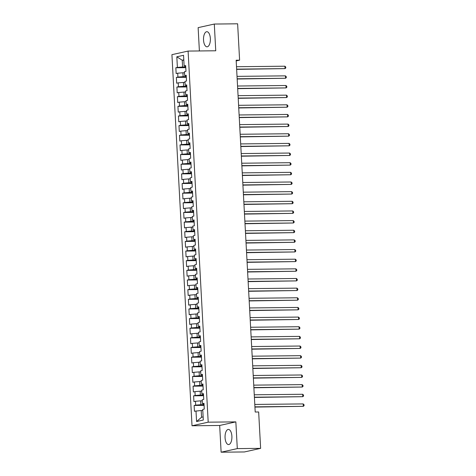 <?xml version="1.0" encoding="UTF-8"?>
<svg xmlns="http://www.w3.org/2000/svg" width="476" height="476" viewBox="0 0 476 476"><rect width="100%" height="100%" fill="white"/><g stroke="black" fill="none" stroke-linecap="round" stroke-linejoin="round"><path stroke-width="0.71" d="M231.889 436.236A7.562 3.433 -90.6 0 0 228.403 429.429A7.562 3.433 -90.6 0 0 225.071 437.747A7.562 3.433 -90.6 0 0 228.563 444.554A7.562 3.433 -90.6 0 0 231.889 436.236M210.35 38.502A7.562 3.433 -90.6 0 0 206.858 31.696A7.562 3.433 -90.6 0 0 203.532 40.014A7.562 3.433 -90.6 0 0 207.024 46.821A7.562 3.433 -90.6 0 0 210.35 38.502M221.12 452.2L237.298 448.606L235.846 421.879L219.674 425.473L221.12 452.2L244.45 451.95L260.628 448.356L258.658 411.978L255.201 412.02L236.15 60.214L239.606 60.178L237.631 23.8L214.301 24.05L198.129 27.644L199.39 50.95M219.674 425.473L192.018 425.77L171.925 54.663L188.097 51.075L208.196 422.176L192.018 425.77M183.813 60.22L182.231 60.232L176.816 56.799L177.393 67.413L175.84 67.759L176.156 73.548L177.703 73.203L177.917 77.064L176.364 77.409L176.673 83.199L178.226 82.854L178.435 86.715L176.888 87.054L177.197 92.844L178.75 92.505L178.958 96.36L177.405 96.705L177.721 102.495L179.274 102.15L179.482 106.011L177.929 106.356L178.244 112.146L179.797 111.8L180.005 115.662L178.452 116.007L178.768 121.796L180.321 121.451L180.529 125.307L178.976 125.652L179.291 131.441L180.838 131.096L181.047 134.958L179.5 135.303L179.809 141.092L181.362 140.747L181.57 144.609L180.017 144.954L180.333 150.743L181.886 150.398L182.094 154.254L180.541 154.599L180.856 160.388L182.409 160.043L182.617 163.905L181.064 164.25L181.38 170.039L182.933 169.694L183.141 173.556L181.588 173.901L181.903 179.69L183.456 179.345L183.665 183.2L182.112 183.546L182.427 189.335L183.974 188.99L184.182 192.851L182.635 193.196L182.945 198.986L184.498 198.641L184.706 202.502L183.153 202.847L183.468 208.637L185.021 208.292L185.229 212.147L183.676 212.492L183.992 218.282L185.545 217.937L185.753 221.798L184.2 222.143L184.515 227.933L186.068 227.587L186.277 231.449L184.724 231.794L185.039 237.583L186.586 237.238L186.8 241.1L185.247 241.439L185.557 247.228L187.11 246.889L187.318 250.745L185.771 251.09L186.08 256.879L187.633 256.534L187.841 260.396L186.289 260.741L186.604 266.53L188.157 266.185L188.365 270.047L186.812 270.392L187.127 276.181L188.68 275.836L188.889 279.692L187.336 280.037L187.651 285.826L189.204 285.481L189.412 289.343L187.859 289.688L188.175 295.477L189.722 295.132L189.936 298.993L188.383 299.339L188.692 305.128L190.245 304.783L190.454 308.638L188.907 308.983L189.216 314.773L190.769 314.428L190.977 318.289L189.424 318.634L189.74 324.424L191.292 324.079L191.501 327.94L189.948 328.285L190.263 334.075L191.816 333.73L192.024 337.585L190.471 337.93L190.787 343.72L192.34 343.375L192.548 347.236L190.995 347.581L191.31 353.37L192.857 353.025L193.072 356.887L191.519 357.232L191.828 363.021L193.381 362.676L193.589 366.532L192.042 366.877L192.352 372.666L193.905 372.321L194.113 376.183L192.56 376.528L192.875 382.317L194.428 381.972L194.636 385.834L193.083 386.179L193.399 391.968L194.952 391.623L195.16 395.485L193.607 395.824L193.922 401.613L195.475 401.274L195.684 405.13L194.131 405.475L194.446 411.264L201.199 410.496L201.568 417.25L203.133 416.899M176.816 56.799L183.552 55.305L184.123 65.92L185.711 66.247M201.568 417.25L196.57 421.534L203.3 420.04L202.728 409.425L204.281 409.08L203.966 403.291L202.413 403.636L202.205 399.775L203.758 399.429L203.442 393.64L201.889 393.985L201.681 390.124L203.234 389.784L202.919 383.995L201.366 384.334L201.158 380.479L202.711 380.134L202.395 374.344L200.848 374.689L200.64 370.828L202.187 370.483L201.878 364.693L200.325 365.038L200.116 361.177L201.669 360.832L201.354 355.042L199.801 355.388L199.593 351.532L201.146 351.187L200.83 345.397L199.277 345.743L199.069 341.881L200.622 341.536L200.307 335.747L198.754 336.092L198.546 332.23L200.099 331.885L199.783 326.096L198.236 326.441L198.022 322.585L199.575 322.24L199.265 316.451L197.713 316.796L197.504 312.934L199.051 312.589L198.742 306.8L197.189 307.145L196.981 303.283L198.534 302.938L198.218 297.149L196.665 297.494L196.457 293.638L198.01 293.293L197.695 287.504L196.142 287.849L195.934 283.988L197.486 283.642L197.171 277.853L195.618 278.198L195.41 274.337L196.963 273.992L196.647 268.202L195.1 268.547L194.886 264.692L196.439 264.347L196.13 258.557L194.577 258.902L194.369 255.041L195.916 254.696L195.606 248.906L194.053 249.251L193.845 245.39L195.398 245.045L195.083 239.255L193.53 239.601L193.321 235.739L194.874 235.4L194.559 229.61L193.006 229.95L192.798 226.094L194.351 225.749L194.035 219.96L192.482 220.305L192.274 216.443L193.827 216.098L193.512 210.309L191.965 210.654L191.751 206.792L193.304 206.447L192.994 200.658L191.441 201.003L191.233 197.147L192.78 196.802L192.471 191.013L190.918 191.358L190.709 187.496L192.262 187.151L191.947 181.362L190.394 181.707L190.186 177.845L191.739 177.5L191.423 171.711L189.87 172.056L189.662 168.201L191.215 167.855L190.9 162.066L189.347 162.411L189.139 158.55L190.692 158.205L190.376 152.415L188.829 152.76L188.615 148.899L190.168 148.554L189.859 142.764L188.306 143.109L188.097 139.254L189.644 138.909L189.335 133.119L187.782 133.464L187.574 129.603L189.127 129.258L188.811 123.468L187.258 123.814L187.05 119.952L188.603 119.607L188.288 113.818L186.735 114.163L186.527 110.307L188.079 109.962L187.764 104.173L186.211 104.518L186.003 100.656L187.556 100.311L187.241 94.522L185.694 94.867L185.485 91.005L187.032 90.66L186.723 84.871L185.17 85.216L184.962 81.36L186.515 81.015L186.199 75.226L184.646 75.565L184.438 71.709L185.991 71.364L185.676 65.575L184.123 65.92M196.57 421.534L195.993 410.919M204.043 404.671L200.884 404.707L200.676 400.846L202.264 400.828M195.684 405.13L200.884 404.707M195.475 401.274L200.676 400.846M203.52 395.02L200.366 395.056L200.158 391.195L201.741 391.183M195.16 395.485L200.366 395.056M194.952 391.623L200.158 391.195M202.413 403.636L204.002 403.963M202.996 385.376L199.843 385.405L199.634 381.55L201.217 381.532M194.636 385.834L199.843 385.405M194.428 381.972L199.634 381.55M201.889 393.985L203.478 394.312M202.473 375.725L199.319 375.76L199.111 371.899L200.694 371.881M194.113 376.183L199.319 375.76M193.905 372.321L199.111 371.899M201.366 384.334L202.954 384.662M201.949 366.074L198.795 366.109L198.587 362.248L200.17 362.23M193.589 366.532L198.795 366.109M193.381 362.676L198.587 362.248M200.848 374.689L202.437 375.017M201.425 356.429L198.272 356.459L198.064 352.603L199.646 352.585M193.072 356.887L198.272 356.459M192.857 353.025L198.064 352.603M200.325 365.038L201.913 365.366M200.908 346.778L197.754 346.814L197.54 342.952L199.129 342.934M192.548 347.236L197.754 346.814M192.34 343.375L197.54 342.952M199.801 355.388L201.39 355.715M200.384 337.127L197.231 337.163L197.022 333.301L198.605 333.283M192.024 337.585L197.231 337.163M191.816 333.73L197.022 333.301M199.277 345.743L200.866 346.07M199.86 327.482L196.707 327.512L196.499 323.656L198.081 323.638M191.501 327.94L196.707 327.512M191.292 324.079L196.499 323.656M198.754 336.092L200.342 336.419M199.337 317.831L196.183 317.867L195.975 314.005L197.558 313.987M190.977 318.289L196.183 317.867M190.769 314.428L195.975 314.005M198.236 326.441L199.819 326.768M198.813 308.18L195.66 308.216L195.452 304.354L197.034 304.337M190.454 308.638L195.66 308.216M190.245 304.783L195.452 304.354M197.713 316.796L199.301 317.123M198.29 298.535L195.136 298.565L194.928 294.704L196.511 294.692M189.936 298.993L195.136 298.565M189.722 295.132L194.928 294.704M197.189 307.145L198.778 307.472M197.772 288.884L194.619 288.914L194.404 285.059L195.993 285.041M189.412 289.343L194.619 288.914M189.204 285.481L194.404 285.059M196.665 297.494L198.254 297.821M197.248 279.233L194.095 279.269L193.887 275.408L195.469 275.39M188.889 279.692L194.095 279.269M188.68 275.836L193.887 275.408M196.142 287.849L197.73 288.176M196.725 269.583L193.571 269.618L193.363 265.757L194.946 265.745M188.365 270.047L193.571 269.618M188.157 266.185L193.363 265.757M195.618 278.198L197.207 278.525M196.201 259.938L193.048 259.967L192.84 256.112L194.422 256.094M187.841 260.396L193.048 259.967M187.633 256.534L192.84 256.112M195.1 268.547L196.683 268.875M195.678 250.287L192.524 250.322L192.316 246.461L193.899 246.443M187.318 250.745L192.524 250.322M187.11 246.889L192.316 246.461M194.577 258.902L196.166 259.224M195.154 240.636L192.001 240.672L191.792 236.81L193.381 236.798M186.8 241.1L192.001 240.672M186.586 237.238L191.792 236.81M194.053 249.251L195.642 249.579M194.636 230.991L191.483 231.021L191.269 227.165L192.857 227.147M186.277 231.449L191.483 231.021M186.068 227.587L191.269 227.165M193.53 239.601L195.118 239.928M194.113 221.34L190.959 221.376L190.751 217.514L192.334 217.496M185.753 221.798L190.959 221.376M185.545 217.937L190.751 217.514M193.006 229.95L194.595 230.277M193.589 211.689L190.436 211.725L190.227 207.863L191.81 207.845M185.229 212.147L190.436 211.725M185.021 208.292L190.227 207.863M192.482 220.305L194.071 220.632M193.066 202.044L189.912 202.074L189.704 198.218L191.287 198.2M184.706 202.502L189.912 202.074M184.498 198.641L189.704 198.218M191.965 210.654L193.553 210.981M192.542 192.393L189.388 192.429L189.18 188.567L190.763 188.55M184.182 192.851L189.388 192.429M183.974 188.99L189.18 188.567M191.441 201.003L193.03 201.33M192.018 182.742L188.865 182.778L188.657 178.916L190.245 178.899M183.665 183.2L188.865 182.778M183.456 179.345L188.657 178.916M190.918 191.358L192.506 191.685M191.501 173.097L188.347 173.127L188.133 169.272L189.722 169.254M183.141 173.556L188.347 173.127M182.933 169.694L188.133 169.272M190.394 181.707L191.983 182.034M190.977 163.446L187.824 163.482L187.615 159.621L189.198 159.603M182.617 163.905L187.824 163.482M182.409 160.043L187.615 159.621M189.87 172.056L191.459 172.383M190.454 153.796L187.3 153.831L187.092 149.97L188.674 149.952M182.094 154.254L187.3 153.831M181.886 150.398L187.092 149.97M189.347 162.411L190.935 162.738M189.93 144.151L186.776 144.18L186.568 140.319L188.151 140.307M181.57 144.609L186.776 144.18M181.362 140.747L186.568 140.319M188.829 152.76L190.418 153.088M189.406 134.5L186.253 134.529L186.045 130.674L187.627 130.656M181.047 134.958L186.253 134.529M180.838 131.096L186.045 130.674M188.306 143.109L189.894 143.437M188.889 124.849L185.729 124.885L185.521 121.023L187.11 121.005M180.529 125.307L185.729 124.885M180.321 121.451L185.521 121.023M187.782 133.464L189.371 133.792M188.365 115.198L185.212 115.234L185.003 111.372L186.586 111.36M180.005 115.662L185.212 115.234M179.797 111.8L185.003 111.372M187.258 123.814L188.847 124.141M187.841 105.553L184.688 105.583L184.48 101.727L186.062 101.709M179.482 106.011L184.688 105.583M179.274 102.15L184.48 101.727M186.735 114.163L188.323 114.49M187.318 95.902L184.164 95.938L183.956 92.076L185.539 92.058M178.958 96.36L184.164 95.938M178.75 92.505L183.956 92.076M186.211 104.518L187.8 104.845M186.794 86.251L183.641 86.287L183.433 82.425L185.015 82.413M178.435 86.715L183.641 86.287M178.226 82.854L183.433 82.425M185.694 94.867L187.282 95.194M186.271 76.606L183.117 76.636L182.909 72.78L184.492 72.763M177.917 77.064L183.117 76.636M177.703 73.203L182.909 72.78M185.17 85.216L186.759 85.543M185.753 66.955L182.6 66.991L182.231 60.232L183.795 59.887M177.393 67.413L182.6 66.991M184.646 75.565L186.235 75.892M237.298 448.606L260.628 448.356M188.097 51.075L215.747 50.777L214.301 24.05M235.846 421.879L208.196 422.176M236.185 60.934L239.606 60.178M202.782 410.479L201.199 410.496M175.84 67.759L185.789 67.651M176.364 77.409L186.312 77.302M176.888 87.054L186.836 86.953M177.405 96.705L187.354 96.598M177.929 106.356L187.877 106.249M178.452 116.007L188.401 115.9M178.976 125.652L188.924 125.545M179.5 135.303L189.448 135.196M180.017 144.954L189.972 144.847M180.541 154.599L190.489 154.492M181.064 164.25L191.013 164.143M181.588 173.901L191.536 173.794M182.112 183.546L192.06 183.444M182.635 193.196L192.584 193.089M183.153 202.847L193.107 202.74M183.676 212.492L193.625 212.391M184.2 222.143L194.148 222.036M184.724 231.794L194.672 231.687M185.247 241.439L195.196 241.338M185.771 251.09L195.719 250.983M186.289 260.741L196.237 260.634M186.812 270.392L196.761 270.285M187.336 280.037L197.284 279.93M187.859 289.688L197.808 289.581M188.383 299.339L198.331 299.231M188.907 308.983L198.855 308.876M189.424 318.634L199.373 318.527M189.948 328.285L199.896 328.178M190.471 337.93L200.42 337.829M190.995 347.581L200.943 347.474M191.519 357.232L201.467 357.125M192.042 366.877L201.991 366.776M192.56 376.528L202.508 376.421M193.083 386.179L203.032 386.072M193.607 395.824L203.555 395.723M194.131 405.475L204.079 405.368M236.643 69.365L285.029 68.615L236.631 69.133M284.898 66.206L285.737 66.991L285.784 67.955L285.029 68.615L284.898 66.206L236.501 66.723M237.167 79.016L285.552 78.266L237.155 78.784M285.421 75.857L286.255 76.636L286.308 77.606L285.552 78.266L285.421 75.857L237.024 76.368M237.691 88.661L286.076 87.917L237.673 88.429M285.945 85.501L286.778 86.287L286.832 87.251L286.076 87.917L285.945 85.501L237.548 86.019M238.208 98.312L286.6 97.562L238.196 98.08M286.469 95.152L287.302 95.938L287.355 96.902L286.6 97.562L286.469 95.152L238.065 95.67M238.732 107.963L287.123 107.213L238.72 107.731M286.992 104.803L287.825 105.583L287.879 106.553L287.123 107.213L286.992 104.803L238.589 105.315M239.255 117.608L287.641 116.864L239.244 117.382M287.51 114.448L288.349 115.234L288.402 116.198L287.641 116.864L287.51 114.448L239.113 114.966M239.779 127.259L288.164 126.509L239.767 127.027M288.034 124.099L288.873 124.885L288.92 125.848L288.164 126.509L288.034 124.099L239.636 124.617M240.303 136.909L288.688 136.16L240.291 136.677M288.557 133.75L289.39 134.535L289.444 135.499L288.688 136.16L288.557 133.75L240.16 134.262M240.826 146.554L289.212 145.811L240.808 146.328M289.081 143.395L289.914 144.18L289.967 145.144L289.212 145.811L289.081 143.395L240.677 143.913M241.344 156.205L289.735 155.456L241.332 155.973M289.604 153.046L290.437 153.831L290.491 154.795L289.735 155.456L289.604 153.046L241.201 153.564M241.867 165.856L290.259 165.107L241.856 165.624M290.128 162.697L290.961 163.482L291.014 164.446L290.259 165.107L290.128 162.697L241.725 163.214M242.391 175.501L290.776 174.757L242.379 175.275M290.646 172.342L291.485 173.127L291.538 174.091L290.776 174.757L290.646 172.342L242.248 172.859M242.915 185.152L291.3 184.408L242.903 184.92M291.169 181.993L292.008 182.778L292.056 183.742L291.3 184.408L291.169 181.993L242.772 182.51M243.438 194.803L291.824 194.053L243.426 194.571M291.693 191.644L292.526 192.429L292.579 193.393L291.824 194.053L291.693 191.644L243.295 192.161M243.962 204.454L292.347 203.704L243.944 204.222M292.216 201.288L293.049 202.074L293.103 203.044L292.347 203.704L292.216 201.288L243.813 201.806M244.48 214.099L292.871 213.355L244.468 213.867M292.74 210.939L293.573 211.725L293.627 212.689L292.871 213.355L292.74 210.939L244.337 211.457M245.003 223.75L293.394 223L244.991 223.518M293.264 220.59L294.097 221.376L294.15 222.34L293.394 223L293.264 220.59L244.86 221.108M245.527 233.401L293.912 232.651L245.515 233.169M293.781 230.241L294.62 231.021L294.668 231.99L293.912 232.651L293.781 230.241L245.384 230.753M246.05 243.046L294.436 242.302L246.038 242.814M294.305 239.886L295.144 240.672L295.191 241.635L294.436 242.302L294.305 239.886L245.908 240.404M246.574 252.696L294.959 251.947L246.562 252.464M294.828 249.537L295.661 250.322L295.715 251.286L294.959 251.947L294.828 249.537L246.431 250.055M247.092 262.347L295.483 261.598L247.08 262.115M295.352 259.188L296.185 259.967L296.239 260.937L295.483 261.598L295.352 259.188L246.949 259.7M247.615 271.992L296.007 271.249L247.603 271.766M295.876 268.833L296.709 269.618L296.762 270.582L296.007 271.249L295.876 268.833L247.472 269.351M248.139 281.643L296.53 280.894L248.127 281.411M296.399 278.484L297.232 279.269L297.286 280.233L296.53 280.894L296.399 278.484L247.996 279.001M248.662 291.294L297.048 290.544L248.65 291.062M296.917 288.135L297.756 288.92L297.803 289.884L297.048 290.544L296.917 288.135L248.52 288.646M249.186 300.939L297.571 300.195L249.174 300.713M297.44 297.78L298.274 298.565L298.327 299.529L297.571 300.195L297.44 297.78L249.043 298.297M249.71 310.59L298.095 309.84L249.698 310.358M297.964 307.431L298.797 308.216L298.851 309.18L298.095 309.84L297.964 307.431L249.567 307.948M250.227 320.241L298.619 319.491L250.215 320.009M298.488 317.081L299.321 317.867L299.374 318.831L298.619 319.491L298.488 317.081L250.084 317.599M250.751 329.886L299.142 329.142L250.739 329.66M299.011 326.726L299.844 327.512L299.898 328.476L299.142 329.142L299.011 326.726L250.608 327.244M251.274 339.537L299.66 338.793L251.263 339.305M299.535 336.377L300.368 337.163L300.421 338.127L299.66 338.793L299.535 336.377L251.132 336.895M251.798 349.188L300.183 348.438L251.786 348.956M300.053 346.028L300.892 346.814L300.939 347.777L300.183 348.438L300.053 346.028L251.655 346.546M252.322 358.839L300.707 358.089L252.31 358.606M300.576 355.673L301.409 356.459L301.463 357.428L300.707 358.089L300.576 355.673L252.179 356.191M252.845 368.483L301.231 367.74L252.827 368.251M301.1 365.324L301.933 366.109L301.986 367.073L301.231 367.74L301.1 365.324L252.702 365.842M253.363 378.134L301.754 377.385L253.351 377.902M301.623 374.975L302.456 375.76L302.51 376.724L301.754 377.385L301.623 374.975L253.22 375.493M253.886 387.785L302.278 387.036L253.875 387.553M302.147 384.626L302.98 385.405L303.034 386.375L302.278 387.036L302.147 384.626L253.744 385.138M254.41 397.43L302.795 396.687L254.398 397.198M302.665 394.271L303.504 395.056L303.557 396.02L302.795 396.687L302.665 394.271L254.267 394.788M254.934 407.081L303.319 406.331L254.922 406.849M303.188 403.922L304.027 404.707L304.075 405.671L303.319 406.331L303.188 403.922L254.791 404.439"/></g></svg>

